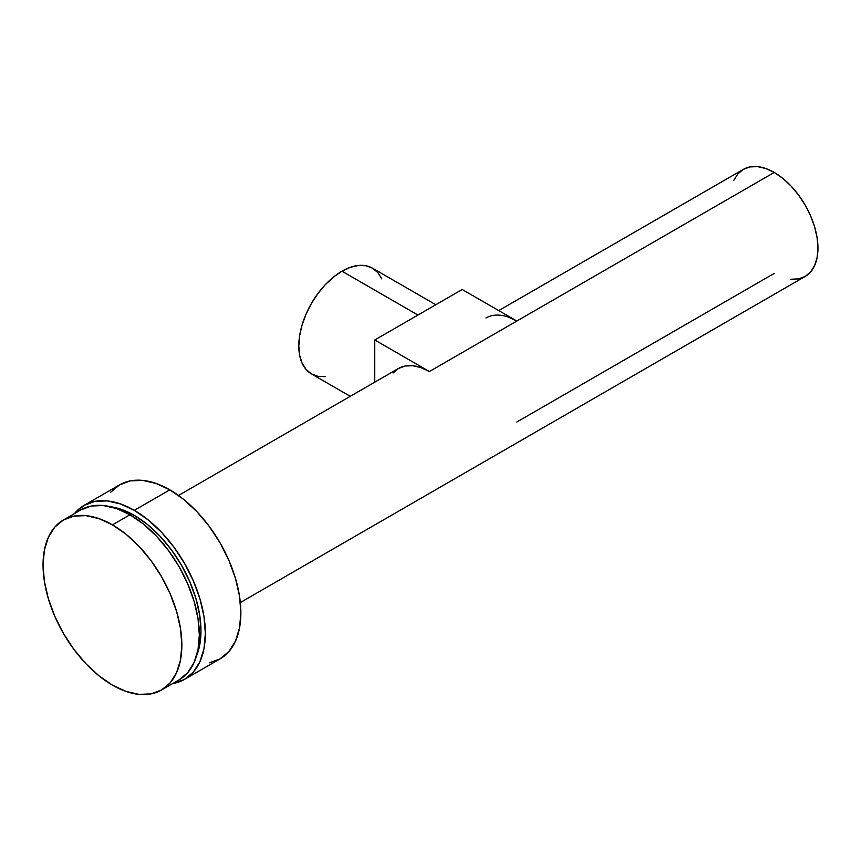 <?xml version="1.0" encoding="UTF-8"?>
<svg xmlns="http://www.w3.org/2000/svg" width="861" height="861" viewBox="0 0 861 861"><rect width="100%" height="100%" fill="white"/><g stroke="black" fill="none" stroke-linecap="round" stroke-linejoin="round"><path stroke-width="1.29" d="M417.929 315.051L341.968 271.193A61.056 35.247 120 0 0 302.082 324.995A61.056 35.247 120 0 0 311.445 373.922L306.075 369.466L302.082 363.148L299.628 355.216L298.799 345.971L299.628 335.768L302.082 324.995L306.075 314.071L311.445 303.416L317.989 293.45L325.447 284.528L333.551 277.016L341.968 271.193L417.929 315.051M80.869 509.906A98.154 56.665 -120 0 1 129.936 514.76L143.475 524.123L156.498 536.199L168.498 550.534L179.013 566.57L187.644 583.693L194.059 601.258L198.008 618.564L199.343 634.977L198.008 649.84L194.059 662.593L187.644 672.742L179.013 679.899A98.154 56.665 -120 0 0 194.059 601.258A98.154 56.665 -120 0 0 129.936 514.76L112.457 524.866A98.154 56.665 60 0 1 176.57 611.353A98.154 56.665 60 0 1 161.524 690.005A98.154 56.665 60 0 1 112.457 685.141A98.154 56.665 60 0 1 48.334 598.653A98.154 56.665 60 0 1 63.38 520.001A98.154 56.665 60 0 1 112.457 524.866L129.936 514.76L116.396 508.485L103.385 505.536L91.384 506.01L80.869 509.906L63.38 520.001L73.895 516.105L85.896 515.631L98.907 518.58L112.457 524.866L125.997 534.218L139.008 546.294L151.009 560.629L161.524 576.666L170.155 593.789L176.57 611.353L180.519 628.67L181.854 645.072L180.519 659.935L176.57 672.689L170.155 682.838L161.524 690.005L151.009 693.891L139.008 694.375L125.997 691.415L112.457 685.141L98.907 675.777L85.896 663.702L73.895 649.377L63.38 633.33L54.749 616.207L48.334 598.653L44.385 581.336L43.05 564.934L44.385 550.071L48.334 537.318L54.749 527.158L63.38 520.001M134.316 515.395L132.616 516.374L134.316 515.395L121.304 509.368L110.283 506.698A94.29 54.437 -120 0 1 134.316 515.395A94.29 54.437 -120 0 1 196.502 656.028L199.698 645.147L200.979 630.876L199.698 615.109L195.91 598.481L189.743 581.616L181.456 565.16L171.35 549.759L159.823 535.983L147.317 524.381L134.316 515.395M209.298 662.862L220.061 658.88A100.468 58.01 -120 0 0 235.462 578.377A100.468 58.01 -120 0 0 169.832 489.844L134.316 510.347A100.468 58.01 60 0 1 199.946 598.879A100.468 58.01 60 0 1 184.545 679.383A100.468 58.01 60 0 1 172.652 683.58L184.545 679.383L193.381 672.054L199.946 661.668L203.992 648.613L205.349 633.395L203.992 616.605L199.946 598.879L193.381 580.906L184.545 563.374L173.782 546.961L161.502 532.292L148.167 519.926L134.316 510.347L169.832 489.844L155.97 483.419L142.646 480.384L130.366 480.879L119.593 484.861L110.768 492.191M790.958 279.222L798.524 278.921L805.143 276.467A61.831 35.699 -120 0 0 814.624 226.927A61.831 35.699 -120 0 0 774.233 172.448L429.402 371.521A61.831 35.699 -120 0 0 398.492 368.465L393.057 372.974M485.927 317.989A61.831 35.699 60 0 1 516.848 321.045L774.233 172.448A61.831 35.699 -120 0 0 743.323 169.38L737.877 173.89L733.841 180.283M774.233 273.411L516.848 422.008M240.337 602.549L805.143 276.467L810.578 271.958L814.624 265.565L817.111 257.525L817.95 248.162L817.111 237.83L814.624 226.927L810.578 215.863L805.143 205.079L798.524 194.973L790.958 185.944L782.757 178.335L774.233 172.448L765.698 168.487L757.497 166.625L749.942 166.926L743.323 169.38L498.734 310.595M184.545 679.383L220.061 658.88L228.897 651.551L235.462 641.154L239.509 628.1L240.876 612.892L239.509 596.092L235.462 578.377L228.897 560.403L220.061 542.871L209.298 526.448L197.018 511.778L183.694 499.423L169.832 489.844A100.468 58.01 -120 0 0 119.604 484.861L84.077 505.375A100.468 58.01 60 0 1 134.316 510.347L120.454 503.922L107.13 500.898L94.839 501.382L84.077 505.375A100.468 58.01 60 0 0 74.509 513.576L84.077 505.375M508.313 317.096L516.848 321.045L462.196 289.5L374.761 339.977L429.402 371.521L420.878 367.572L412.677 365.71L405.122 366.011L398.492 368.465L178.518 495.462M374.761 382.166L374.761 339.977L374.761 382.166M429.402 371.521L516.848 321.045L462.196 289.5L374.761 339.977L429.402 371.521M435.817 304.729L372.501 268.169A61.056 35.247 120 0 0 341.968 271.193L350.395 267.287L358.488 265.457L365.957 265.748L372.501 268.169L377.871 272.625L381.853 278.942M325.447 376.644L317.989 376.343L311.445 373.922L350.244 396.318M179.013 679.899L161.524 690.005"/></g></svg>
